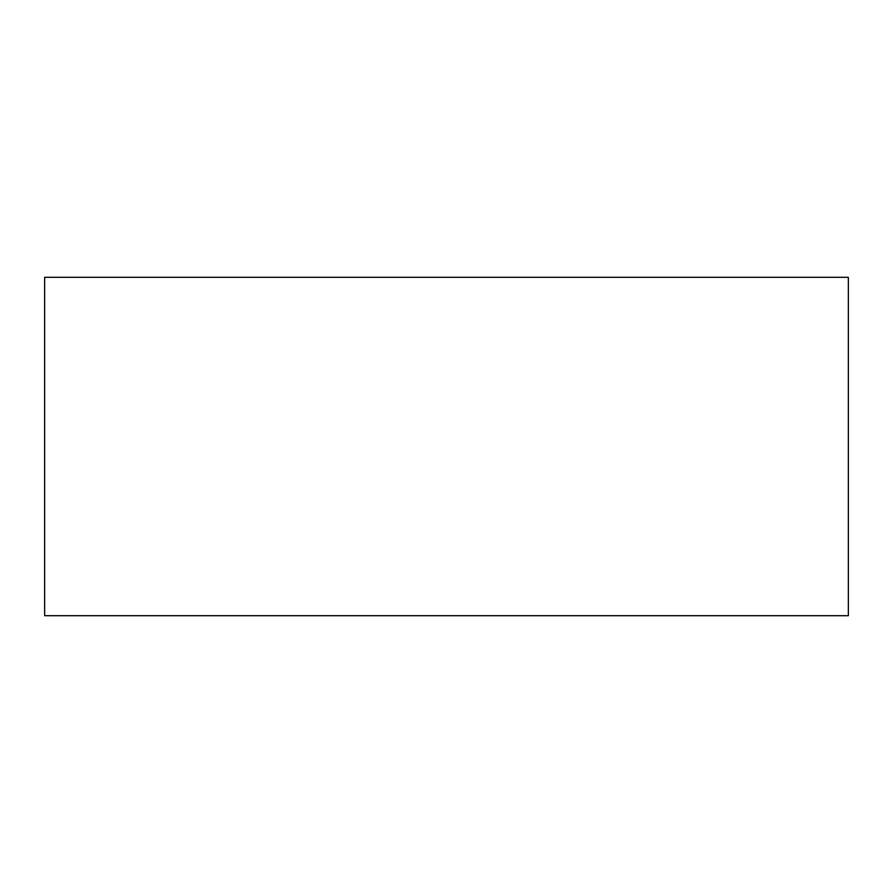 <?xml version="1.0" encoding="UTF-8"?>
<svg xmlns="http://www.w3.org/2000/svg" width="893" height="893" viewBox="0 0 893 893"><rect width="100%" height="100%" fill="white"/><g stroke="black" fill="none" stroke-linecap="round" stroke-linejoin="round"><path stroke-width="1.34" d="M44.65 277.299L44.65 615.701L848.35 615.701L848.35 277.299L44.65 277.299"/></g></svg>
